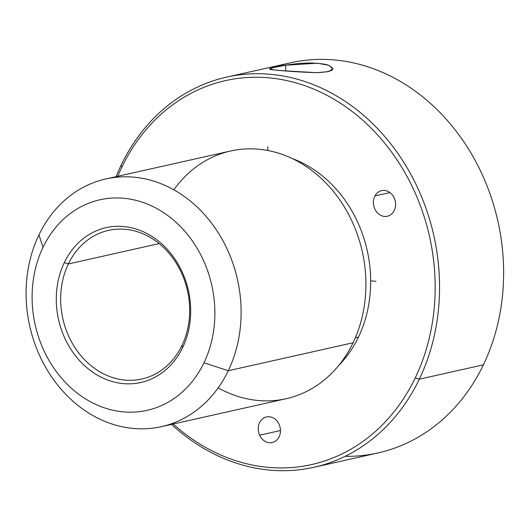 <?xml version="1.0" encoding="UTF-8"?>
<svg xmlns="http://www.w3.org/2000/svg" width="530" height="530" viewBox="0 0 530 530"><rect width="100%" height="100%" fill="white"/><g stroke="black" fill="none" stroke-linecap="round" stroke-linejoin="round"><path stroke-width="0.79" d="M68.37 263.947A76.154 63.872 77.4 0 1 108.531 230.378A76.154 63.872 77.4 0 1 175.781 262.396A76.154 63.872 77.4 0 1 181.976 345.447A76.154 63.872 77.4 0 1 141.815 379.01A76.154 63.872 77.4 0 1 74.564 346.991A76.154 63.872 77.4 0 1 68.37 263.947L159.166 243.608L68.37 263.947A76.154 63.872 -102.6 0 0 94.592 368.39A76.154 63.872 -102.6 0 0 181.976 345.447L182.658 347.521A79.328 66.528 -102.6 0 0 155.343 238.725A79.328 66.528 -102.6 0 0 64.316 262.622A79.328 66.528 -102.6 0 0 91.63 371.424A79.328 66.528 -102.6 0 0 182.658 347.521A79.328 66.528 77.4 0 1 91.63 371.424A79.328 66.528 77.4 0 1 64.316 262.622L68.37 263.947L64.316 262.622A79.328 66.528 77.4 0 1 155.343 238.725A79.328 66.528 77.4 0 1 182.658 347.521L181.976 345.447A76.154 63.872 -102.6 0 0 155.754 240.998A76.154 63.872 -102.6 0 0 68.37 263.947M345.096 456.337A199.909 167.659 -102.6 0 0 483.4 364.832A199.909 167.659 -102.6 0 0 461.968 139.099A199.909 167.659 -102.6 0 0 275.189 67.171M226.522 77.135L290.606 62.785A199.909 167.659 77.4 0 1 467.142 146.83A199.909 167.659 77.4 0 1 483.4 364.832L419.316 379.188A199.909 167.659 -102.6 0 0 403.052 161.18A199.909 167.659 -102.6 0 0 226.522 77.135A199.909 167.659 -102.6 0 0 121.105 165.241A199.909 167.659 -102.6 0 0 116.07 176.662A199.909 167.659 77.4 0 1 121.105 165.241A199.909 167.659 77.4 0 1 350.482 105.013A199.909 167.659 77.4 0 1 419.316 379.188L483.4 364.832A199.909 167.659 77.4 0 1 377.983 452.938L313.899 467.294A199.909 167.659 -102.6 0 0 419.316 379.188L415.262 377.863A196.736 164.996 -102.6 0 0 347.521 108.047A196.736 164.996 -102.6 0 0 121.787 167.321L121.105 165.241L121.787 167.321A196.736 164.996 -102.6 0 0 117.766 176.285A196.736 164.996 77.4 0 1 121.787 167.321A196.736 164.996 77.4 0 1 347.521 108.047A196.736 164.996 77.4 0 1 415.262 377.863L419.316 379.188A199.909 167.659 77.4 0 1 171.548 424.378A199.909 167.659 -102.6 0 0 313.899 467.294M285.723 65.23C268.703 67.88 265.238 69.483 275.328 70.04C286.776 71.245 300.576 72.12 316.728 72.676C333.754 71.762 337.219 69.119 327.109 64.739C315.655 62.315 301.861 62.48 285.723 65.23L285.75 70.914L285.723 65.23L317.251 63.183L328.752 65.269L332.959 68.655L328.613 71.59L316.728 72.676L285.18 70.868L273.685 69.887L269.492 68.986L273.844 67.469L285.723 65.23M173.244 424A196.736 164.996 -102.6 0 0 415.262 377.863A196.736 164.996 77.4 0 1 173.244 424M279.065 424.305A13.117 11.004 -102.6 0 0 263.96 417.912A13.117 11.004 -102.6 0 0 259.627 435.19A13.117 11.004 -102.6 0 0 274.732 441.583A13.117 11.004 -102.6 0 0 279.065 424.305A13.117 11.004 77.4 0 1 272.215 442.55A13.117 11.004 77.4 0 1 259.627 435.19A13.117 11.004 77.4 0 1 266.477 416.944A13.117 11.004 77.4 0 1 279.065 424.305M358.459 337.113A120.582 101.131 -102.6 0 0 292.269 158.569A120.582 101.131 77.4 0 1 358.459 337.113L355.319 337.815L358.459 337.113A120.582 101.131 77.4 0 1 338.63 365.594A120.582 101.131 -102.6 0 0 358.459 337.113M374.975 195.915A13.117 11.004 -102.6 0 0 378.778 214.074A13.117 11.004 -102.6 0 0 394.022 210.973A13.117 11.004 -102.6 0 0 390.226 192.814A13.117 11.004 -102.6 0 0 374.975 195.915L389.901 192.569L374.975 195.915A13.117 11.004 77.4 0 1 381.633 190.641A13.117 11.004 77.4 0 1 393.379 196.411A13.117 11.004 77.4 0 1 394.022 210.973A13.117 11.004 77.4 0 1 387.364 216.24A13.117 11.004 77.4 0 1 375.624 210.47A13.117 11.004 77.4 0 1 374.975 195.915M280.456 430.519L259.627 435.19L280.456 430.519M218.181 387.854A126.928 106.451 -102.6 0 0 353.073 342.777A126.928 106.451 -102.6 0 0 317.298 174.913A126.928 106.451 -102.6 0 0 173.827 189.813M105.868 178.948L230.669 150.997A126.928 106.451 77.4 0 1 342.751 204.361A126.928 106.451 77.4 0 1 353.073 342.777L228.278 370.722A126.928 106.451 -102.6 0 0 217.949 232.312A126.928 106.451 -102.6 0 0 105.868 178.948A126.928 106.451 -102.6 0 0 38.935 234.889A126.928 106.451 -102.6 0 0 49.257 373.305A126.928 106.451 -102.6 0 0 161.345 426.663A126.928 106.451 -102.6 0 0 228.278 370.722L353.073 342.777A126.928 106.451 77.4 0 1 286.14 398.719L161.345 426.663M38.935 234.889L43.016 247.344A107.888 90.484 -102.6 0 0 80.162 395.307A107.888 90.484 -102.6 0 0 203.957 362.805L228.278 370.722A126.928 106.451 77.4 0 1 82.64 408.961A126.928 106.451 77.4 0 1 38.935 234.889A126.928 106.451 77.4 0 1 184.573 196.65A126.928 106.451 77.4 0 1 228.278 370.722L203.957 362.805A107.888 90.484 -102.6 0 0 166.811 214.835A107.888 90.484 -102.6 0 0 43.016 247.344L38.935 234.889M203.957 362.805A107.888 90.484 77.4 0 1 80.162 395.307A107.888 90.484 77.4 0 1 43.016 247.344A107.888 90.484 77.4 0 1 166.811 214.835A107.888 90.484 77.4 0 1 203.957 362.805M370.662 280.867L376.035 281.304M267.882 150.513L267.862 146.87"/></g></svg>
